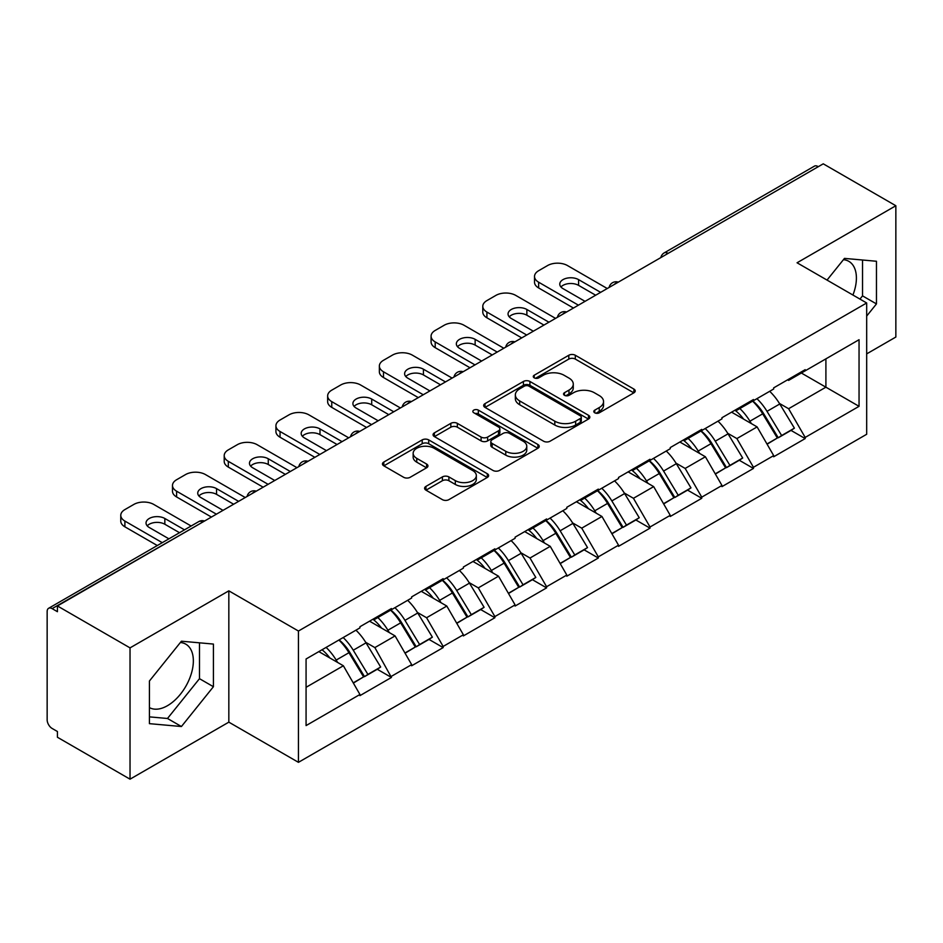 <?xml version="1.0" encoding="UTF-8"?>
<svg xmlns="http://www.w3.org/2000/svg" width="943" height="943" viewBox="0 0 943 943"><rect width="100%" height="100%" fill="white"/><g stroke="black" fill="none" stroke-linecap="round" stroke-linejoin="round"><path stroke-width="1.41" d="M594.75 412.798A3.218 1.862 0 0 0 599.312 412.798L633.885 392.83A4.597 2.652 0 0 0 635.228 390.956A4.597 2.652 0 0 0 633.885 389.07L575.313 355.252A4.597 2.652 0 0 0 568.806 355.252L534.233 375.22A3.218 1.862 0 0 0 533.278 376.528A3.218 1.862 0 0 0 534.233 377.848A3.218 1.862 0 0 0 538.783 377.848L543.262 375.267A14.723 8.499 0 0 1 564.079 375.267L568.971 378.084A14.723 8.499 0 0 1 573.273 384.096A14.723 8.499 0 0 1 568.971 390.107L564.492 392.689A3.218 1.862 0 0 0 563.549 394.009A3.218 1.862 0 0 0 564.492 395.317A3.218 1.862 0 0 0 569.042 395.317L573.521 392.736A14.723 8.499 0 0 1 594.349 392.736L599.229 395.553A14.723 8.499 0 0 1 603.544 401.565A14.723 8.499 0 0 1 599.229 407.576L594.75 410.158A3.218 1.862 0 0 0 593.807 411.478A3.218 1.862 0 0 0 594.75 412.798L594.75 410.158M149.43 707.615A36.565 21.111 120 0 0 167.489 705.682A36.565 21.111 120 0 0 191.382 673.455A36.565 21.111 120 0 0 185.783 644.152A36.565 21.111 120 0 0 180.384 642.501M843.431 259.69A36.565 21.111 -60 0 1 848.83 261.341A36.565 21.111 -60 0 1 852.932 295.029M425.941 486.399A4.597 2.652 0 0 0 424.598 488.274A4.597 2.652 0 0 0 425.941 490.148L442.385 499.637A4.597 2.652 0 0 0 448.892 499.637L487.283 477.464A4.597 2.652 0 0 0 488.639 475.59A4.597 2.652 0 0 0 487.283 473.716L428.711 439.898A4.597 2.652 0 0 0 422.205 439.898L383.801 462.058A4.597 2.652 0 0 0 382.457 463.944A4.597 2.652 0 0 0 383.801 465.818L403.651 477.288A4.597 2.652 0 0 0 410.17 477.288L426.601 467.799A4.597 2.652 0 0 0 427.945 465.913A4.597 2.652 0 0 0 426.601 464.039L416.759 458.357A12.306 7.108 0 0 1 413.152 453.324A12.306 7.108 0 0 1 420.743 446.758A12.306 7.108 0 0 1 434.169 448.302L472.726 470.569A12.306 7.108 0 0 1 476.333 475.59A12.306 7.108 0 0 1 468.73 482.156A12.306 7.108 0 0 1 455.316 480.612L448.892 476.91A4.597 2.652 0 0 0 442.385 476.91L425.941 486.399L425.941 490.148M228.831 590.837L130.028 647.876L57.429 605.96L823.251 163.823L895.85 205.739L797.059 262.779L866.676 302.974L298.448 631.032L228.831 590.837L228.831 722.149L298.448 762.333L298.448 631.032M543.581 441.206A4.597 2.652 0 0 0 550.087 441.206L588.491 419.046A4.597 2.652 0 0 0 589.835 417.16A4.597 2.652 0 0 0 588.491 415.285L529.919 381.467A4.597 2.652 0 0 0 523.412 381.467L485.008 403.639A4.597 2.652 0 0 0 483.665 405.514A4.597 2.652 0 0 0 485.008 407.388L543.581 441.206M475.072 413.494A3.218 1.862 0 0 1 478.337 413.942L478.337 410.111L537.887 444.495A4.597 2.652 0 0 1 539.231 446.381A4.597 2.652 0 0 1 537.887 448.255L499.495 470.427A4.597 2.652 0 0 1 492.977 470.427L434.405 436.609L434.405 432.849A4.597 2.652 0 0 0 433.061 434.723A4.597 2.652 0 0 0 434.405 436.609M434.405 432.849L450.837 423.36A4.597 2.652 0 0 1 457.343 423.36L481.107 437.08A4.597 2.652 0 0 0 487.614 437.08L498.517 430.786A4.597 2.652 0 0 0 499.861 428.9A4.597 2.652 0 0 0 498.517 427.026L473.787 412.751A3.218 1.862 0 0 1 472.844 411.431A3.218 1.862 0 0 1 474.824 409.71A3.218 1.862 0 0 1 478.337 410.111M298.448 762.333L866.676 434.275L866.676 302.974M339.115 639.896A31.414 18.141 -120 0 1 349.877 652.473L364.517 676.638L377.271 669.271L391.439 677.451L374.866 647.593L365.672 642.289M391.439 677.451L359.943 695.639L359.943 694.484L306.074 725.591L306.074 658.98L359.943 627.873L359.943 626.73L391.439 608.541L391.439 609.697L411.655 598.015L411.655 596.872L443.151 578.684L443.151 579.839L463.378 568.158L463.378 567.014L494.875 548.826L494.875 549.969L515.09 538.3L515.09 537.156L546.586 518.968L546.586 520.112L566.814 508.442L566.814 507.287L598.31 489.111L598.31 490.254L618.525 478.584L618.525 477.429L650.022 459.253L650.022 460.396L670.249 448.727L670.249 447.571L701.745 429.395L701.745 430.538L721.961 418.869L721.961 417.714L753.457 399.537L753.457 400.681L773.684 388.999L773.684 387.856L805.181 369.668L805.181 370.823L859.049 339.716L859.049 406.327L805.181 437.434L788.607 408.72L779.413 403.415M752.856 401.023A31.414 18.141 -120 0 1 763.618 413.6L778.258 437.776L791.012 430.409L805.181 438.578L805.181 437.434M805.181 438.578L773.684 456.766L773.684 455.61L753.457 467.292L736.884 438.578L727.701 433.273M701.144 430.88A31.414 18.141 -120 0 1 711.894 443.458L726.534 467.634L739.3 460.267L753.457 468.435L753.457 467.292M753.457 468.435L721.961 486.623L721.961 485.468L701.745 497.15L685.172 468.435L675.978 463.131M649.421 460.75A31.414 18.141 -120 0 1 660.183 473.315L674.823 497.491L687.577 490.124L701.745 498.293L701.745 497.15M701.745 498.293L670.249 516.481L670.249 515.338L650.022 527.007L633.448 498.293L624.266 493M597.709 490.608A31.414 18.141 -120 0 1 608.459 503.173L623.099 527.349L635.865 519.982L650.022 528.151L650.022 527.007M650.022 528.151L618.525 546.339L618.525 545.195L598.31 556.865L581.737 528.151L572.542 522.858M545.985 520.465A31.414 18.141 -120 0 1 556.747 533.031L571.387 557.207L584.141 549.84L598.31 558.02L598.31 556.865M598.31 558.02L566.814 576.197L566.814 575.053L546.586 586.723L530.013 558.02L520.831 552.716M494.273 550.323A31.414 18.141 -120 0 1 505.024 562.9L519.664 587.065L532.43 579.697L546.586 587.878L546.586 586.723M546.586 587.878L515.09 606.054L515.09 604.911L494.875 616.581L478.301 587.878L469.107 582.574M442.55 580.181A31.414 18.141 -120 0 1 453.312 592.758L467.952 616.922L480.706 609.555L494.875 617.736L494.875 616.581M494.875 617.736L463.378 635.912L463.378 634.769L443.151 646.438L426.578 617.736L417.395 612.431M390.838 610.038A31.414 18.141 -120 0 1 401.588 622.616L416.228 646.78L428.994 639.413L443.151 647.593L443.151 646.438M443.151 647.593L411.655 665.77L411.655 664.626L391.439 676.308M373.864 618.691L374.866 619.268L391.439 609.697M374.866 647.593L395.082 635.912L369.562 621.178M411.655 664.626L395.082 635.912M425.588 588.833L426.578 589.399L443.151 579.839M426.578 617.736L446.805 606.054L421.273 591.32M463.378 634.769L446.805 606.054M477.299 558.975L478.301 559.541L494.875 549.969M478.301 587.878L498.517 576.197L472.997 561.462M515.09 604.911L498.517 576.197M529.023 529.117L530.013 529.683L546.586 520.112M530.013 558.02L550.24 546.339L524.709 531.604M566.814 575.053L550.24 546.339M580.735 499.248L581.737 499.825L598.31 490.254M581.737 528.151L601.952 516.481L576.432 501.747M618.525 545.195L601.952 516.481M632.458 469.39L633.448 469.968L650.022 460.396M633.448 498.293L653.676 486.623L628.144 471.877M670.249 515.338L653.676 486.623M684.17 439.532L685.172 440.11L701.745 430.538M685.172 468.435L705.388 456.766L679.868 442.019M721.961 485.468L705.388 456.766M735.894 409.675L736.884 410.252L753.457 400.681M736.884 438.578L757.111 426.908L731.579 412.162M773.684 455.61L757.111 426.908M818.276 166.687L668.092 253.396M665.982 254.622A7.037 4.055 120 0 1 667.762 253.207A7.037 4.055 60 0 0 664.249 252.854L814.422 166.145A7.037 4.055 60 0 1 817.946 166.498M787.605 379.817L788.607 380.394L805.181 370.823M788.607 408.72L825.903 387.184L825.903 358.859L859.049 339.716M801.361 373.027L859.049 406.327M866.676 353.884L895.85 337.04L895.85 205.739M130.028 647.876L130.028 779.177L57.429 737.261L57.429 731.52L52.124 728.456A7.037 4.055 -120 0 1 47.15 719.851L47.15 611.512A7.037 4.055 -120 0 1 48.612 608.294A7.037 4.055 -120 0 1 52.124 608.636L57.429 611.701L57.429 605.96M130.028 779.177L228.831 722.149M306.074 687.306L343.37 665.77L318.828 651.613M359.943 694.484L343.37 665.77M762.887 414.166L764.525 415.109M711.163 444.023L712.814 444.966M659.452 473.881L661.09 474.824M607.728 503.739L609.378 504.682M556.016 533.597L557.655 534.551M504.293 563.454L505.943 564.409M452.581 593.312L454.22 594.267M400.858 623.17L402.508 624.125M349.146 653.028L350.784 653.982M866.676 316.082L876.46 303.917L876.46 261.258L844.468 258.394L827.035 280.083M213.413 644.069L181.421 641.205L149.43 680.999L149.43 723.658L181.421 726.523L213.413 686.716L213.413 644.069M596.047 413.246L599.229 411.407A14.723 8.499 0 0 0 603.544 405.396L603.544 401.565M573.273 384.096L573.273 387.927A14.723 8.499 0 0 1 568.971 393.938L565.776 395.777M633.826 392.866L575.313 359.083A4.597 2.652 0 0 0 568.806 359.083L535.518 378.308M588.432 419.081L529.919 385.298A4.597 2.652 0 0 0 523.412 385.298L485.067 407.423M580.358 418.48A3.218 1.862 0 0 0 581.301 417.16A3.218 1.862 0 0 0 580.358 415.851L528.94 386.159A3.218 1.862 0 0 0 524.379 386.159L519.664 388.881A14.723 8.499 0 0 0 515.349 394.893A14.723 8.499 0 0 0 519.664 400.916L554.814 421.203A14.723 8.499 0 0 0 575.631 421.203L580.358 418.48L580.358 422.311A3.218 1.862 0 0 0 581.301 420.991L581.301 417.16M515.349 394.893L515.349 398.724A14.723 8.499 0 0 0 519.664 404.736L519.664 400.916M580.358 422.311L575.631 425.034A14.723 8.499 0 0 1 554.814 425.034L519.664 404.736M434.464 436.644L450.837 427.191L450.837 423.36M499.861 428.9L499.861 432.731A4.597 2.652 0 0 1 498.517 434.605L487.614 440.9A4.597 2.652 0 0 1 481.107 440.9L457.343 427.191A4.597 2.652 0 0 0 450.837 427.191M478.337 413.942L537.828 448.29M505.754 451.308A12.306 7.108 0 0 0 519.169 452.852A12.306 7.108 0 0 0 526.772 446.287A12.306 7.108 0 0 0 523.165 441.253L509.574 433.415A4.597 2.652 0 0 0 503.067 433.415L492.163 439.709A4.597 2.652 0 0 0 490.82 441.583A4.597 2.652 0 0 0 492.163 443.469L505.754 451.308L505.754 455.139A12.306 7.108 0 0 0 519.169 456.671A12.306 7.108 0 0 0 526.772 450.106L526.772 446.287M490.82 441.583L490.82 445.414A4.597 2.652 0 0 0 492.163 447.288L492.163 443.469M505.754 455.139L492.163 447.288M476.333 475.59L476.333 479.421A12.306 7.108 0 0 1 468.73 485.987A12.306 7.108 0 0 1 455.316 484.443L448.892 480.73A4.597 2.652 0 0 0 442.385 480.73L426.012 490.183M413.152 453.324L413.152 457.155A12.306 7.108 0 0 0 416.759 462.176L416.759 458.357M426.531 467.834L416.759 462.176M487.225 477.5L428.711 443.729A4.597 2.652 0 0 0 422.205 443.729L383.872 465.854M859.945 299.084L862.527 295.878L862.527 260.009M862.527 295.878L876.46 303.917M149.43 716.869L167.489 718.483L199.48 678.677L199.48 642.82M199.48 678.677L213.413 686.716M167.489 718.483L181.421 726.523M607.257 288.523L567.474 265.549A14.062 8.122 0 0 0 547.588 265.549L538.63 270.724A14.062 8.122 0 0 0 534.516 276.464A14.062 8.122 0 0 0 538.63 282.205L538.63 287.945L573.438 308.043M538.63 287.945A14.062 8.122 180 0 1 534.516 282.205L534.516 276.464M560.955 286.99A11.021 6.365 180 0 1 578.578 285.364L595.658 295.218M538.63 282.205L578.413 305.167M585.049 301.347L562.995 288.617A11.021 6.365 180 0 1 559.777 284.114A11.021 6.365 180 0 1 566.578 278.244A11.021 6.365 180 0 1 578.578 279.623L600.632 292.342M769.688 391.31A38.451 22.196 60 0 1 779.767 403.981L767.001 411.348A38.451 22.196 -120 0 0 756.923 398.677M767.001 411.348L781.641 435.525L794.407 428.157L779.767 403.981M778.258 437.776L781.641 435.525M791.012 430.409L794.407 428.157M734.939 410.217A31.414 18.141 60 0 1 743.614 419.105M739.854 408.543A38.451 22.196 60 0 1 749.921 421.203L751.371 423.596M767.095 444.212L777.327 438.012L762.687 413.836A38.451 22.196 -120 0 0 752.62 401.164M777.327 438.012L766.977 443.988M555.545 318.38L515.762 295.407A14.062 8.122 0 0 0 495.865 295.407L486.918 300.581A14.062 8.122 0 0 0 482.792 306.322A14.062 8.122 0 0 0 486.918 312.062L486.918 317.803L521.727 337.9M486.918 317.803A14.062 8.122 180 0 1 482.792 312.062L482.792 306.322M509.244 316.848A11.021 6.365 180 0 1 526.866 315.221L543.934 325.076M486.918 312.062L526.701 335.024M533.325 331.205L511.283 318.475A11.021 6.365 180 0 1 508.053 313.972A11.021 6.365 180 0 1 514.854 308.102A11.021 6.365 180 0 1 526.866 309.481L548.909 322.2M717.977 421.167A38.451 22.196 60 0 1 728.043 433.839L715.277 441.206A38.451 22.196 -120 0 0 705.211 428.535M715.277 441.206L729.917 465.382L742.683 458.015L728.043 433.839M726.534 467.634L729.917 465.382M739.3 460.267L742.683 458.015M683.227 440.086A31.414 18.141 60 0 1 691.891 448.974M688.131 438.401A38.451 22.196 60 0 1 698.209 451.06L699.647 453.453M715.383 474.07L725.615 467.869L710.975 443.693A38.451 22.196 -120 0 0 700.897 431.022M725.615 467.869L715.254 473.846M503.821 348.238L464.039 325.264A14.062 8.122 0 0 0 444.153 325.264L435.194 330.439A14.062 8.122 0 0 0 431.081 336.179A14.062 8.122 0 0 0 435.194 341.92L435.194 347.661L470.003 367.758M435.194 347.661A14.062 8.122 180 0 1 431.081 341.92L431.081 336.179M457.52 346.706A11.021 6.365 180 0 1 475.142 345.079L492.222 354.933M435.194 341.92L474.977 364.882M481.614 361.063L459.559 348.332A11.021 6.365 180 0 1 456.341 343.83A11.021 6.365 180 0 1 463.143 337.959A11.021 6.365 180 0 1 475.142 339.339L497.197 352.069M666.253 451.025A38.451 22.196 60 0 1 676.331 463.697L663.566 471.064A38.451 22.196 -120 0 0 653.487 458.392M663.566 471.064L678.206 495.24L690.971 487.873L676.331 463.697M674.823 497.491L678.206 495.24M687.577 490.124L690.971 487.873M631.504 469.944A31.414 18.141 60 0 1 640.179 478.832M636.419 468.258A38.451 22.196 60 0 1 646.485 480.93L647.935 483.311M663.66 503.927L673.891 497.727L659.251 473.551A38.451 22.196 -120 0 0 649.185 460.891M673.891 497.727L663.542 503.703M452.11 378.096L412.327 355.122A14.062 8.122 0 0 0 392.429 355.122L383.483 360.297A14.062 8.122 0 0 0 379.357 366.037A14.062 8.122 0 0 0 383.483 371.778L383.483 377.518L418.291 397.616M383.483 377.518A14.062 8.122 180 0 1 379.357 371.778L379.357 366.037M405.808 376.563A11.021 6.365 180 0 1 423.431 374.937L440.499 384.791M383.483 371.778L423.266 394.752M429.89 390.921L407.847 378.19A11.021 6.365 180 0 1 404.618 373.687A11.021 6.365 180 0 1 411.419 367.817A11.021 6.365 180 0 1 423.431 369.196L445.473 381.927M614.541 480.883A38.451 22.196 60 0 1 624.608 493.554L611.842 500.922A38.451 22.196 -120 0 0 601.775 488.262M611.842 500.922L626.482 525.098L639.248 517.731L624.608 493.554M623.099 527.349L626.482 525.098M635.865 519.982L639.248 517.731M579.792 499.802A31.414 18.141 60 0 1 588.456 508.69M584.695 498.116A38.451 22.196 60 0 1 594.774 510.788L596.212 513.169M611.948 533.785L622.18 527.585L607.54 503.421A38.451 22.196 -120 0 0 597.461 490.749M622.18 527.585L611.818 533.573M400.386 407.954L360.603 384.992A14.062 8.122 0 0 0 340.718 384.992L331.759 390.154A14.062 8.122 0 0 0 327.645 395.895A14.062 8.122 0 0 0 331.759 401.635L331.759 407.376L366.568 427.474M331.759 407.376A14.062 8.122 180 0 1 327.645 401.635L327.645 395.895M354.085 406.421A11.021 6.365 180 0 1 371.707 404.795L388.787 414.649M331.759 401.635L371.542 424.609M378.178 420.778L356.124 408.048A11.021 6.365 180 0 1 352.906 403.557A11.021 6.365 180 0 1 359.707 397.675A11.021 6.365 180 0 1 371.707 399.054L393.761 411.785M562.818 510.752A38.451 22.196 60 0 1 572.896 523.412L560.13 530.791A38.451 22.196 -120 0 0 550.052 518.12M560.13 530.791L574.77 554.956L587.536 547.588L572.896 523.412M571.387 557.207L574.77 554.956M584.141 549.84L587.536 547.588M528.068 529.66A31.414 18.141 60 0 1 536.744 538.547M532.984 527.974A38.451 22.196 60 0 1 543.05 540.645L544.5 543.027M560.225 563.643L570.456 557.443L555.816 533.278A38.451 22.196 -120 0 0 545.749 520.607M570.456 557.443L560.107 563.431M348.674 437.811L308.891 414.849A14.062 8.122 0 0 0 288.994 414.849L280.047 420.012A14.062 8.122 0 0 0 275.922 425.753A14.062 8.122 0 0 0 280.047 431.493L280.047 437.234L314.856 457.331M280.047 437.234A14.062 8.122 180 0 1 275.922 431.493L275.922 425.753M302.373 436.279A11.021 6.365 180 0 1 319.995 434.652L337.064 444.507M280.047 431.493L319.83 454.467M326.455 450.636L304.412 437.906A11.021 6.365 180 0 1 301.182 433.415A11.021 6.365 180 0 1 307.984 427.533A11.021 6.365 180 0 1 319.995 428.912L342.038 441.642M511.106 540.61A38.451 22.196 60 0 1 521.173 553.27L508.407 560.649A38.451 22.196 -120 0 0 498.34 547.977M508.407 560.649L523.047 584.813L535.813 577.446L521.173 553.27M519.664 587.065L523.047 584.813M532.43 579.697L535.813 577.446M476.356 559.517A31.414 18.141 60 0 1 485.02 568.405M481.26 557.832A38.451 22.196 60 0 1 491.338 570.503L492.776 572.884M508.513 593.501L518.744 587.3L504.104 563.136A38.451 22.196 -120 0 0 494.026 550.464M518.744 587.3L508.383 593.288M296.951 467.669L257.168 444.707A14.062 8.122 0 0 0 237.282 444.707L228.324 449.87A14.062 8.122 0 0 0 224.21 455.61A14.062 8.122 0 0 0 228.324 461.351L228.324 467.103L263.132 487.189M228.324 467.103A14.062 8.122 180 0 1 224.21 461.351L224.21 455.61M250.649 466.137A11.021 6.365 180 0 1 268.272 464.51L285.352 474.376M228.324 461.351L268.107 484.325M274.743 480.494L252.689 467.763A11.021 6.365 180 0 1 249.471 463.272A11.021 6.365 180 0 1 256.272 457.39A11.021 6.365 180 0 1 268.272 458.769L290.326 471.5M459.382 570.468A38.451 22.196 60 0 1 469.461 583.139L456.695 590.507A38.451 22.196 -120 0 0 446.617 577.835M456.695 590.507L471.335 614.671L484.101 607.304L469.461 583.139M467.952 616.922L471.335 614.671M480.706 609.555L484.101 607.304M424.633 589.375A31.414 18.141 60 0 1 433.309 598.263M429.548 587.689A38.451 22.196 60 0 1 439.615 600.361L441.065 602.742M456.789 623.37L467.021 617.17L452.381 592.994A38.451 22.196 -120 0 0 442.314 580.322M467.021 617.17L456.671 623.146M245.239 497.527L205.456 474.565A14.062 8.122 0 0 0 185.559 474.565L176.612 479.728A14.062 8.122 0 0 0 172.486 485.468A14.062 8.122 0 0 0 176.612 491.209L176.612 496.961L211.421 517.059M176.612 496.961A14.062 8.122 180 0 1 172.486 491.209L172.486 485.468M198.938 495.994A11.021 6.365 180 0 1 216.56 494.368L233.628 504.234M176.612 491.209L216.395 514.183M223.019 510.352L200.977 497.621A11.021 6.365 180 0 1 197.747 493.13A11.021 6.365 180 0 1 204.548 487.248A11.021 6.365 180 0 1 216.56 488.627L238.603 501.358M407.671 600.326A38.451 22.196 60 0 1 417.737 612.997L404.971 620.364A38.451 22.196 -120 0 0 394.905 607.693M404.971 620.364L419.611 644.54L432.377 637.162L417.737 612.997M416.228 646.78L419.611 644.54M428.994 639.413L432.377 637.162M372.921 619.233A31.414 18.141 60 0 1 381.585 628.121M377.825 617.547A38.451 22.196 60 0 1 387.903 630.219L389.341 632.6M405.077 653.228L415.309 647.028L400.669 622.851A38.451 22.196 -120 0 0 390.591 610.18M415.309 647.028L404.948 653.004M191.123 526.005L153.733 504.422A14.062 8.122 0 0 0 133.847 504.422L124.889 509.585A14.062 8.122 0 0 0 120.775 515.326A14.062 8.122 0 0 0 124.889 521.078L124.889 526.819L157.316 545.537M124.889 526.819A14.062 8.122 180 0 1 120.775 521.078L120.775 515.326M147.214 525.864A11.021 6.365 180 0 1 164.836 524.237L179.524 532.712M124.889 521.078L162.279 542.661M168.915 538.83L149.253 527.491A11.021 6.365 180 0 1 146.035 522.988A11.021 6.365 180 0 1 152.837 517.106A11.021 6.365 180 0 1 164.836 518.485L184.498 529.836M355.947 630.183A38.451 22.196 60 0 1 366.025 642.855L353.26 650.222A38.451 22.196 -120 0 0 343.181 637.551M353.26 650.222L367.9 674.398L380.666 667.019L366.025 642.855M364.517 676.638L367.9 674.398M377.271 669.271L380.666 667.019M322.046 649.751A31.414 18.141 60 0 1 329.873 657.978M326.113 647.405A38.451 22.196 60 0 1 336.179 660.076L337.629 662.457M353.354 683.086L363.585 676.885L348.945 652.709A38.451 22.196 -120 0 0 338.879 640.038M363.585 676.885L353.236 682.862M202.639 522.127L52.124 608.636M202.309 521.939A7.037 4.055 -120 0 0 198.784 521.585L48.612 608.294M614.258 284.48A7.037 4.055 120 0 1 616.038 283.065A7.037 4.055 -60 0 1 617.83 282.417M562.547 314.337A7.037 4.055 120 0 1 564.327 312.923A7.037 4.055 -60 0 1 566.106 312.274M510.823 344.195A7.037 4.055 120 0 1 512.603 342.781A7.037 4.055 -60 0 1 514.395 342.132M459.111 374.053A7.037 4.055 120 0 1 460.891 372.638A7.037 4.055 -60 0 1 462.671 371.99M407.388 403.91A7.037 4.055 120 0 1 409.168 402.496A7.037 4.055 -60 0 1 410.959 401.848M355.676 433.768A7.037 4.055 120 0 1 357.456 432.354A7.037 4.055 -60 0 1 359.236 431.705M303.952 463.626A7.037 4.055 120 0 1 305.732 462.211A7.037 4.055 -60 0 1 307.524 461.563M252.241 493.484A7.037 4.055 120 0 1 254.021 492.069A7.037 4.055 -60 0 1 255.801 491.433M202.297 521.939A7.037 4.055 -60 0 1 204.089 521.29M599.229 411.407L599.229 407.576M564.492 395.317L564.492 392.689M568.971 393.938L568.971 390.107M534.233 377.848L534.233 375.22M568.806 359.083L568.806 355.252M575.313 359.083L575.313 355.252M633.885 392.83L633.885 389.07M485.008 407.388L485.008 403.639M523.412 385.298L523.412 381.467M529.919 385.298L529.919 381.467M588.491 419.046L588.491 415.285M554.814 425.034L554.814 421.203M575.631 425.034L575.631 421.203M457.343 427.191L457.343 423.36M481.107 440.9L481.107 437.08M487.614 440.9L487.614 437.08M498.517 434.605L498.517 430.786M537.887 448.255L537.887 444.495M442.385 480.73L442.385 476.91M448.892 480.73L448.892 476.91M455.316 484.443L455.316 480.612M426.601 467.799L426.601 464.039M383.801 465.818L383.801 462.058M422.205 443.729L422.205 439.898M428.711 443.729L428.711 439.898M487.283 477.464L487.283 473.716M762.687 413.836L749.921 421.203M578.578 285.364L578.578 279.623M710.975 443.693L698.209 451.06M526.866 315.221L526.866 309.481M659.251 473.551L646.485 480.93M475.142 345.079L475.142 339.339M607.54 503.421L594.774 510.788M423.431 374.937L423.431 369.196M555.816 533.278L543.05 540.645M371.707 404.795L371.707 399.054M504.104 563.136L491.338 570.503M319.995 434.652L319.995 428.912M452.381 592.994L439.615 600.361M268.272 464.51L268.272 458.769M400.669 622.851L387.903 630.219M216.56 494.368L216.56 488.627M348.945 652.709L336.179 660.076M164.836 524.237L164.836 518.485M664.249 252.854A7.037 7.037 0 0 0 660.866 257.569M618.302 282.146A7.037 7.037 0 0 0 609.143 287.426M566.578 312.003A7.037 7.037 0 0 0 557.431 317.284M514.866 341.861A7.037 7.037 0 0 0 505.707 347.142M463.143 371.719A7.037 7.037 0 0 0 453.996 377M411.431 401.577A7.037 7.037 0 0 0 402.272 406.857M359.707 431.434A7.037 7.037 0 0 0 350.56 436.727M307.996 461.292A7.037 7.037 0 0 0 298.837 466.585M256.272 491.162A7.037 7.037 0 0 0 247.125 496.442M204.56 521.019A7.037 7.037 0 0 0 198.784 521.585"/></g></svg>
